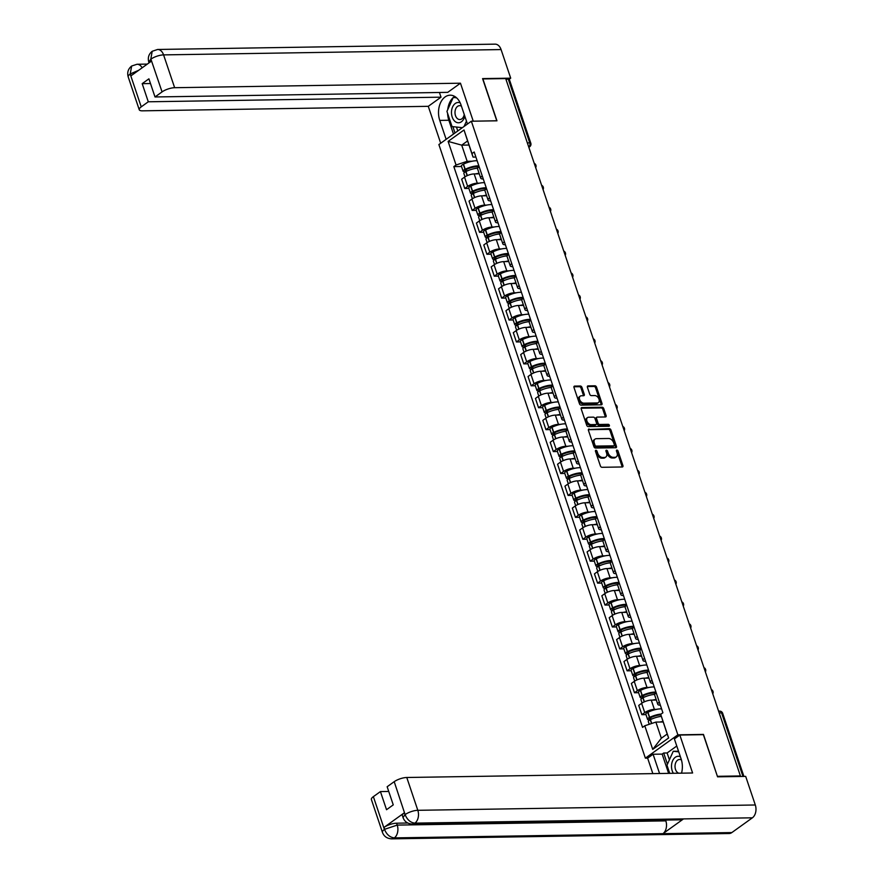 <?xml version="1.0" encoding="UTF-8"?>
<svg xmlns="http://www.w3.org/2000/svg" width="883" height="883" viewBox="0 0 883 883"><rect width="100%" height="100%" fill="white"/><g stroke="black" fill="none" stroke-linecap="round" stroke-linejoin="round"><path stroke-width="1.32" d="M595.926 450.297A1.071 0.717 54.3 0 0 595.462 451.268L600.396 465.926A1.534 1.015 54.3 0 0 601.985 467.295L622.261 466.975A1.534 1.015 54.3 0 0 622.923 465.573L617.99 450.915A1.071 0.717 54.3 0 0 616.422 450.937L617.051 452.836A4.901 3.267 54.3 0 1 616.312 456.875A4.901 3.267 54.3 0 1 614.932 457.306L613.244 457.339A4.901 3.267 54.3 0 1 608.155 452.979L607.515 451.081A1.071 0.717 54.3 0 0 605.937 451.103L606.577 453.001A4.901 3.267 54.3 0 1 605.826 457.041A4.901 3.267 54.3 0 1 604.458 457.471L602.769 457.504A4.901 3.267 54.3 0 1 597.67 453.145L597.04 451.246A1.071 0.717 54.3 0 0 595.926 450.297M581.941 387.383A1.534 1.015 54.3 0 0 580.352 386.014L574.656 386.103A1.534 1.015 54.3 0 0 573.994 387.505L579.48 403.785A1.534 1.015 54.3 0 0 581.069 405.142L601.345 404.822A1.534 1.015 54.3 0 0 602.007 403.432L596.533 387.151A1.534 1.015 54.3 0 0 594.943 385.783L588.067 385.893A1.534 1.015 54.3 0 0 587.405 387.295L589.756 394.26A1.534 1.015 54.3 0 0 591.345 395.617L594.756 395.562A4.095 2.726 54.3 0 1 598.674 398.421A4.095 2.726 54.3 0 1 598.387 402.582A4.095 2.726 54.3 0 1 597.239 402.946L583.884 403.156A4.095 2.726 54.3 0 1 579.965 400.308A4.095 2.726 54.3 0 1 580.252 396.136A4.095 2.726 54.3 0 1 581.4 395.772L583.619 395.739A1.534 1.015 54.3 0 0 584.292 394.348L581.941 387.383L580.992 388.056A1.534 1.015 54.3 0 0 579.403 386.699L573.917 386.787M717.415 776.411L703.464 734.424L677.868 734.833L471.356 121.214L496.963 120.816L482.869 78.929L505.705 78.576L740.407 775.947L739.656 776.488M717.559 776.312L740.407 775.947M589.104 429.006A1.534 1.015 54.3 0 0 588.442 430.407L593.917 446.688A1.534 1.015 54.3 0 0 595.506 448.045L615.793 447.725A1.534 1.015 54.3 0 0 616.455 446.334L610.97 430.054A1.534 1.015 54.3 0 0 609.38 428.685L588.409 429.513M586.698 425.231L581.213 408.95A1.534 1.015 54.3 0 1 581.875 407.56L602.162 407.24A1.534 1.015 54.3 0 1 603.751 408.597L606.102 415.562A1.534 1.015 54.3 0 1 605.44 416.964L597.206 417.096A1.534 1.015 54.3 0 0 596.544 418.487L598.1 423.112A1.534 1.015 54.3 0 0 599.689 424.469L608.255 424.337A1.071 0.717 54.3 0 1 608.906 426.268L588.288 426.599A1.534 1.015 54.3 0 1 586.698 425.231M647.703 758.122L645.385 758.155L438.884 144.547L471.356 121.214M505.937 79.238L508.321 79.194A3.124 0.982 -18.6 0 1 509.392 79.558L530.815 143.223A3.124 0.982 161.4 0 0 529.745 142.858L508.321 79.194M660.363 705.175L660.252 705.175A7.185 2.252 -18.6 0 1 657.802 704.336A7.185 2.252 -18.6 0 1 659.325 702.128L656.201 692.857A7.185 2.252 161.4 0 0 654.678 695.064L657.802 704.336M656.356 700.031L651.257 700.12A7.185 2.252 161.4 0 0 641.621 703.332L644.745 712.603A7.185 2.252 -18.6 0 1 654.38 709.391L656.499 709.358M644.745 712.603L641.853 714.678L645.981 714.612M641.621 703.332L638.729 705.407L641.853 714.678M652.979 683.243L652.868 683.254A7.185 2.252 -18.6 0 1 650.418 682.416A7.185 2.252 -18.6 0 1 651.952 680.208L648.828 670.925A7.185 2.252 161.4 0 0 647.294 673.133L650.418 682.416M638.597 692.691L634.48 692.758L637.36 690.683A7.185 2.252 -18.6 0 1 646.996 687.471L649.126 687.438M648.972 678.111L643.884 678.188A7.185 2.252 161.4 0 0 634.248 681.4L631.356 683.475L634.48 692.758M645.605 661.323L645.495 661.323A7.185 2.252 -18.6 0 1 643.045 660.484A7.185 2.252 -18.6 0 1 644.568 658.276L641.444 649.005A7.185 2.252 161.4 0 0 639.921 651.212L643.045 660.484M631.224 670.76L627.096 670.826L629.987 668.751A7.185 2.252 -18.6 0 1 639.623 665.539L641.742 665.506M641.599 656.19L636.5 656.268A7.185 2.252 161.4 0 0 626.864 659.48L623.972 661.555L627.096 670.826M638.221 639.402L638.111 639.402A7.185 2.252 -18.6 0 1 635.661 638.564A7.185 2.252 -18.6 0 1 637.195 636.356L634.071 627.085A7.185 2.252 161.4 0 0 632.537 629.292L635.661 638.564M623.84 648.839L619.723 648.906L622.603 646.831A7.185 2.252 -18.6 0 1 632.239 643.619L634.369 643.586M634.215 634.259L629.126 634.336A7.185 2.252 161.4 0 0 619.491 637.548L616.599 639.623L619.723 648.906M630.848 617.471L630.738 617.471A7.185 2.252 -18.6 0 1 628.288 616.643A7.185 2.252 -18.6 0 1 629.811 614.436L629.822 614.425M616.466 626.919L612.338 626.974L615.23 624.899A7.185 2.252 -18.6 0 1 624.866 621.687L626.985 621.654M629.811 614.436L626.687 605.153A7.185 2.252 161.4 0 0 625.164 607.361L628.288 616.643M626.842 612.338L621.742 612.416A7.185 2.252 161.4 0 0 612.107 615.628L609.215 617.703L612.338 626.974M623.464 595.55L623.354 595.55A7.185 2.252 -18.6 0 1 620.904 594.712A7.185 2.252 -18.6 0 1 622.438 592.504L619.314 583.233A7.185 2.252 161.4 0 0 617.78 585.44L620.904 594.712M609.082 604.987L604.965 605.054L607.846 602.979A7.185 2.252 -18.6 0 1 617.482 599.767L619.612 599.734M619.458 590.407L614.369 590.495A7.185 2.252 161.4 0 0 604.734 593.707L601.842 595.782L604.965 605.054M616.091 573.63L615.981 573.63A7.185 2.252 -18.6 0 1 613.53 572.791A7.185 2.252 -18.6 0 1 615.054 570.584L611.93 561.301A7.185 2.252 161.4 0 0 610.407 563.509L613.53 572.791M601.709 583.067L597.581 583.133L600.473 581.058A7.185 2.252 -18.6 0 1 610.109 577.846L612.228 577.813M612.085 568.486L606.985 568.564A7.185 2.252 161.4 0 0 597.35 571.776L594.458 573.851L597.581 583.133M608.707 551.698L608.597 551.698A7.185 2.252 -18.6 0 1 606.146 550.86A7.185 2.252 -18.6 0 1 607.681 548.652L604.557 539.381A7.185 2.252 161.4 0 0 603.023 541.588L606.146 550.86M594.325 561.135L590.208 561.202L593.089 559.127A7.185 2.252 -18.6 0 1 602.736 555.915L604.855 555.882M604.7 546.566L599.612 546.643A7.185 2.252 161.4 0 0 589.976 549.855L587.085 551.93L590.208 561.202M601.334 529.778L601.224 529.778A7.185 2.252 -18.6 0 1 598.773 528.939A7.185 2.252 -18.6 0 1 600.297 526.732L600.308 526.732M586.952 539.215L582.824 539.281L585.716 537.206A7.185 2.252 -18.6 0 1 595.352 533.994L597.471 533.961M600.297 526.732L597.173 517.46A7.185 2.252 161.4 0 0 595.65 519.668L598.773 528.939M597.327 524.634L592.228 524.723A7.185 2.252 161.4 0 0 582.592 527.935L579.701 529.999L582.824 539.281M593.95 507.846L593.84 507.857A7.185 2.252 -18.6 0 1 591.389 507.019A7.185 2.252 -18.6 0 1 592.923 504.811L589.8 495.529A7.185 2.252 161.4 0 0 588.266 497.736L591.389 507.019M579.568 517.295L575.451 517.35L578.332 515.286A7.185 2.252 -18.6 0 1 587.979 512.074L590.098 512.041M589.943 502.714L584.855 502.791A7.185 2.252 161.4 0 0 575.219 506.003L572.327 508.078L575.451 517.35M586.577 485.926L586.467 485.926A7.185 2.252 -18.6 0 1 584.016 485.087A7.185 2.252 -18.6 0 1 585.539 482.88L582.416 473.608A7.185 2.252 161.4 0 0 580.893 475.816L584.016 485.087M572.195 495.363L568.067 495.429L570.959 493.354A7.185 2.252 -18.6 0 1 580.595 490.142L582.714 490.109M582.57 480.782L577.471 480.871A7.185 2.252 161.4 0 0 567.835 484.083L564.943 486.158L568.067 495.429M579.193 464.005L579.082 464.005A7.185 2.252 -18.6 0 1 576.632 463.167A7.185 2.252 -18.6 0 1 578.166 460.959L578.166 460.948M564.811 473.443L560.694 473.509L563.575 471.434A7.185 2.252 -18.6 0 1 573.222 468.222L575.341 468.189M578.166 460.959L575.043 451.677A7.185 2.252 161.4 0 0 573.509 453.884L576.632 463.167M575.186 458.862L570.098 458.939A7.185 2.252 161.4 0 0 560.462 462.151L557.57 464.226L560.694 473.509M571.82 442.074L571.709 442.074A7.185 2.252 -18.6 0 1 569.259 441.235A7.185 2.252 -18.6 0 1 570.782 439.028L567.659 429.756A7.185 2.252 161.4 0 0 566.135 431.964L569.259 441.235M557.438 451.511L553.31 451.577L556.202 449.502A7.185 2.252 -18.6 0 1 565.837 446.29L567.957 446.257M567.813 436.942L562.714 437.019A7.185 2.252 161.4 0 0 553.078 440.231L550.197 442.306L553.31 451.577M564.436 420.153L564.325 420.153A7.185 2.252 -18.6 0 1 561.875 419.315A7.185 2.252 -18.6 0 1 563.409 417.107L560.286 407.836A7.185 2.252 161.4 0 0 558.762 410.043L561.875 419.315M550.065 429.591L545.937 429.657L548.829 427.582A7.185 2.252 -18.6 0 1 558.464 424.37L560.584 424.337M560.429 415.01L555.341 415.098A7.185 2.252 161.4 0 0 545.705 418.31L542.813 420.374L545.937 429.657M557.063 398.222L556.952 398.233A7.185 2.252 -18.6 0 1 554.502 397.394A7.185 2.252 -18.6 0 1 556.025 395.187L552.901 385.904A7.185 2.252 161.4 0 0 551.378 388.112L554.502 397.394M542.681 407.67L538.553 407.725L541.445 405.661A7.185 2.252 -18.6 0 1 551.08 402.449L553.199 402.416M553.056 393.09L547.957 393.167A7.185 2.252 161.4 0 0 538.321 396.379L535.44 398.454L538.553 407.725M549.679 376.301L549.568 376.301A7.185 2.252 -18.6 0 1 547.118 375.463A7.185 2.252 -18.6 0 1 548.652 373.255L545.528 363.984A7.185 2.252 161.4 0 0 544.005 366.191L547.118 375.463M535.308 385.739L531.18 385.805L534.072 383.73A7.185 2.252 -18.6 0 1 543.707 380.518L545.826 380.485M545.672 371.169L540.584 371.246A7.185 2.252 161.4 0 0 530.948 374.458L528.056 376.533L531.18 385.805M542.305 354.381L542.195 354.381A7.185 2.252 -18.6 0 1 539.745 353.542A7.185 2.252 -18.6 0 1 541.268 351.335L538.144 342.063A7.185 2.252 161.4 0 0 536.621 344.271L539.745 353.542M527.924 363.818L523.796 363.884L526.687 361.809A7.185 2.252 -18.6 0 1 536.323 358.597L538.442 358.564M538.299 349.238L533.2 349.315A7.185 2.252 161.4 0 0 523.564 352.527L520.683 354.602L523.796 363.884M534.921 332.45L534.811 332.45A7.185 2.252 -18.6 0 1 532.361 331.622A7.185 2.252 -18.6 0 1 533.895 329.414L530.771 320.132A7.185 2.252 161.4 0 0 529.248 322.339L532.361 331.622M520.551 341.887L516.423 341.953L519.314 339.878A7.185 2.252 -18.6 0 1 528.95 336.666L531.069 336.633M530.915 327.317L525.827 327.394A7.185 2.252 161.4 0 0 516.191 330.606L513.299 332.681L516.423 341.953M527.548 310.529L527.438 310.529A7.185 2.252 -18.6 0 1 524.988 309.69A7.185 2.252 -18.6 0 1 526.511 307.483L526.522 307.483M513.166 319.966L509.038 320.032L511.93 317.957A7.185 2.252 -18.6 0 1 521.566 314.745L523.685 314.712M523.398 298.2L523.387 298.211A7.185 2.252 161.4 0 0 521.864 300.419L524.988 309.69M523.542 305.386L518.442 305.474A7.185 2.252 161.4 0 0 508.807 308.686L505.926 310.761L509.038 320.032M520.164 288.598L520.054 288.609A7.185 2.252 -18.6 0 1 517.604 287.77A7.185 2.252 -18.6 0 1 519.138 285.562L516.014 276.28A7.185 2.252 161.4 0 0 514.491 278.487L517.604 287.77M505.793 298.046L501.665 298.112L504.557 296.037A7.185 2.252 -18.6 0 1 514.193 292.825L516.312 292.792M516.158 283.465L511.069 283.542A7.185 2.252 161.4 0 0 501.434 286.754L498.542 288.829L501.665 298.112M512.791 266.677L512.681 266.677A7.185 2.252 -18.6 0 1 510.231 265.838A7.185 2.252 -18.6 0 1 511.754 263.631L508.63 254.359A7.185 2.252 161.4 0 0 507.107 256.567L510.231 265.838M498.409 276.114L494.281 276.18L497.173 274.105A7.185 2.252 -18.6 0 1 506.809 270.893L508.928 270.86M508.785 261.545L503.685 261.622A7.185 2.252 161.4 0 0 494.05 264.834L491.169 266.909L494.281 276.18M505.407 244.757L505.297 244.757A7.185 2.252 -18.6 0 1 502.846 243.918A7.185 2.252 -18.6 0 1 504.381 241.71L501.257 232.439A7.185 2.252 161.4 0 0 499.734 234.646L502.846 243.918M491.036 254.194L486.908 254.26L489.8 252.185A7.185 2.252 -18.6 0 1 499.436 248.973L501.555 248.94M501.401 239.613L496.312 239.69A7.185 2.252 161.4 0 0 486.676 242.902L483.785 244.977L486.908 254.26M498.034 222.825L497.924 222.825A7.185 2.252 -18.6 0 1 495.473 221.997A7.185 2.252 -18.6 0 1 496.997 219.79L497.008 219.779M483.652 232.262L479.524 232.328L482.416 230.253A7.185 2.252 -18.6 0 1 492.052 227.041L494.171 227.008M496.997 219.79L493.873 210.507A7.185 2.252 161.4 0 0 492.35 212.715L495.473 221.997M494.027 217.693L488.928 217.77A7.185 2.252 161.4 0 0 479.292 220.982L476.412 223.057L479.524 232.328M490.65 200.905L490.551 200.905A7.185 2.252 -18.6 0 1 488.089 200.066A7.185 2.252 -18.6 0 1 489.624 197.858L486.5 188.587A7.185 2.252 161.4 0 0 484.977 190.794L488.089 200.066M476.279 210.342L472.151 210.408L475.043 208.333A7.185 2.252 -18.6 0 1 484.679 205.121L486.798 205.088M486.643 195.761L481.555 195.849A7.185 2.252 161.4 0 0 471.919 199.061L469.028 201.136L472.151 210.408M483.277 178.984L483.167 178.984A7.185 2.252 -18.6 0 1 480.716 178.145A7.185 2.252 -18.6 0 1 482.239 175.938L479.116 166.655A7.185 2.252 161.4 0 0 477.593 168.863L480.716 178.145M468.895 188.421L464.767 188.487L467.659 186.412A7.185 2.252 -18.6 0 1 477.295 183.2L479.414 183.167M479.27 173.841L474.171 173.918A7.185 2.252 161.4 0 0 464.535 177.13L461.654 179.205L464.767 188.487M663.133 721.974L655.881 722.084L661.323 738.243L667.195 734.027L660.683 714.358L662.912 712.758L474.193 151.997L471.964 153.587L473.034 157.097L467.593 140.938L461.721 145.154L467.162 161.313L472.041 161.236M660.683 714.358L668.63 737.967L652.725 749.391L644.778 725.782L655.881 722.084M467.162 161.313L456.058 165.011L453.84 166.611L642.559 727.382L644.778 725.782M456.058 165.011L448.111 141.401L464.016 129.978L471.964 153.587M677.868 734.833L645.385 758.155M468.972 145.044L461.721 145.154L448.111 141.401M475.893 157.053L473.034 157.097M461.522 166.49L453.84 166.611M668.63 737.967L667.195 734.027M652.725 749.391L661.323 738.243M467.593 140.938L464.016 129.978M595.418 451.092A1.071 0.717 54.3 0 1 596.091 451.93L596.731 453.829A4.901 3.267 54.3 0 0 601.82 458.178L602.769 457.504M605.826 457.041L604.888 457.725A4.901 3.267 54.3 0 1 603.508 458.156L601.82 458.178M616.312 456.875L615.363 457.56A4.901 3.267 54.3 0 1 613.983 457.99L612.294 458.012A4.901 3.267 54.3 0 1 607.206 453.663L606.566 451.765A1.071 0.717 54.3 0 0 605.893 450.937M622.062 466.975A1.534 1.015 54.3 0 0 621.985 466.257L617.051 451.599A1.071 0.717 54.3 0 0 616.367 450.772M615.583 447.725A1.534 1.015 54.3 0 0 615.506 447.008L610.021 430.727A1.534 1.015 54.3 0 0 608.431 429.37L588.365 429.69M594.987 445.142A1.071 0.717 54.3 0 0 596.091 446.092L613.895 445.816A1.071 0.717 54.3 0 0 614.358 444.833L613.685 442.836A4.901 3.267 54.3 0 0 608.597 438.476L596.433 438.674A4.901 3.267 54.3 0 0 595.054 439.105A4.901 3.267 54.3 0 0 594.314 443.145L594.987 445.142L594.038 445.827A1.071 0.717 54.3 0 0 595.153 446.776L596.091 446.092M613.442 446.147A1.071 0.717 54.3 0 1 612.957 446.5L595.153 446.776M595.054 439.105L594.104 439.778A4.901 3.267 54.3 0 0 593.365 443.818L594.314 443.145M594.038 445.827L593.365 443.818M581.135 408.233L601.213 407.913L602.162 407.24M605.23 416.964A1.534 1.015 54.3 0 0 605.153 416.246L602.802 409.282A1.534 1.015 54.3 0 0 601.213 407.913M596.268 417.769A1.534 1.015 54.3 0 0 595.606 419.171L597.151 423.796A1.534 1.015 54.3 0 0 598.751 425.153L607.305 425.021L608.255 424.337M608.486 426.279A1.071 0.717 54.3 0 0 607.305 425.021M588.674 417.229A4.095 2.726 54.3 0 0 587.526 417.593A4.095 2.726 54.3 0 0 587.239 421.754A4.095 2.726 54.3 0 0 591.157 424.613L595.859 424.535A1.534 1.015 54.3 0 0 596.522 423.134L594.965 418.52A1.534 1.015 54.3 0 0 593.376 417.151L588.674 417.229M587.526 417.593L586.577 418.266A4.095 2.726 54.3 0 0 586.29 422.438A4.095 2.726 54.3 0 0 590.208 425.286L591.157 424.613M595.606 424.712A1.534 1.015 54.3 0 1 594.91 425.22L590.208 425.286M583.42 395.75A1.534 1.015 54.3 0 0 583.343 395.021L580.992 388.056M580.252 396.136L579.303 396.82A4.095 2.726 54.3 0 0 579.016 400.981A4.095 2.726 54.3 0 0 582.935 403.84L583.884 403.156M598.387 402.582L597.438 403.266A4.095 2.726 54.3 0 1 596.29 403.63L582.935 403.84M601.146 404.822A1.534 1.015 54.3 0 0 601.069 404.105L595.584 387.825A1.534 1.015 54.3 0 0 593.994 386.467L587.327 386.566M652.118 718.883L650.142 718.905A1.909 0.596 -18.6 0 1 649.491 718.685A1.909 0.596 -18.6 0 1 650.418 717.791L650.605 717.702A9.834 3.079 -18.6 0 1 660.848 714.888M661.61 708.883A11.865 3.72 161.4 0 0 660.627 708.861A11.865 3.72 161.4 0 0 647.945 712.272L647.758 712.36A3.94 1.236 161.4 0 0 645.837 714.204L647.57 719.336A3.94 1.236 161.4 0 0 648.917 719.8L650.175 719.777M661.102 714.06A11.865 3.72 161.4 0 0 649.667 717.393L649.48 717.493A3.94 1.236 161.4 0 0 647.57 719.336M649.237 724.303L648.321 721.588A3.94 1.236 -18.6 0 1 650.241 719.744L650.429 719.645A11.865 3.72 -18.6 0 1 661.301 716.367M662.978 721.499A11.865 3.72 161.4 0 0 659.998 722.018M681.544 773.166A17.561 11.909 -90.9 0 0 681.113 758.905L674.391 738.95L679.833 735.042L692.603 772.989L406.776 777.493L417.814 810.307L755.307 804.987L745.682 776.389L717.559 776.83L703.365 734.667L679.833 735.042M659.568 773.508L653.089 754.248L647.636 758.166L652.846 773.618M676.775 746.025L667.118 752.967L663.674 753.022L662.151 754.115L653.089 754.248M373.377 796.643L384.414 829.457A9.371 2.936 -18.6 0 0 382.427 832.338L371.379 799.523A9.371 2.936 -18.6 0 1 373.377 796.643L380.43 791.576L388.73 791.444M755.307 804.987A9.603 6.512 89.1 0 1 752.393 817.813L683.519 818.905A9.603 6.512 89.1 0 1 680.804 819.821L412.195 824.06A9.603 6.512 89.1 0 0 414.9 823.133C410.584 822.691 407.339 819.91 405.176 814.81L394.204 781.676A9.371 2.936 -18.6 0 1 406.776 777.493M665.572 820.064L665.837 820.87A9.603 6.512 89.1 0 1 662.967 833.662L731.841 832.57L752.393 817.813M731.841 832.57A9.603 6.512 89.1 0 1 729.082 833.53L391.599 838.85A9.603 6.512 89.1 0 0 394.359 837.89C390.021 837.437 386.765 834.678 384.591 829.612M404.37 812.768L405.01 814.667L403.023 817.548L402.383 815.649A9.371 2.936 -18.6 0 1 404.37 812.768L384.017 827.393A9.371 2.936 -18.6 0 1 396.588 823.199L397.218 825.097A9.603 6.512 89.1 0 1 394.359 837.89L662.967 833.662L683.519 818.905L414.9 823.133A9.603 6.512 89.1 0 0 417.814 810.307A9.371 2.936 161.4 0 0 405.253 814.501M380.43 791.576L386.533 809.711L393.255 804.877L387.151 786.742L394.204 781.676M396.588 823.199L407.736 823.022M668.63 773.365L662.151 754.115M663.674 753.022L667.427 764.192M667.118 752.967L669.413 759.799M665.837 820.87L397.218 825.097L384.657 829.292L384.017 827.393M467.449 124.028L461.081 105.099A17.561 11.909 -90.9 0 0 450.142 95.187A17.561 11.909 -90.9 0 0 439.767 120.397L446.147 139.326M152.196 51.28L150.783 59.249L148.797 62.13C147.604 57.704 148.741 54.095 152.196 51.28L157.616 49.47L495.109 44.15A9.603 6.512 89.1 0 1 501.08 49.569L510.705 78.168L482.582 78.609L496.776 120.772L473.178 121.192M473.233 121.148L460.462 83.201L447.736 92.351L155.011 96.964L162.064 91.898L150.85 58.951M439.425 92.483L441.003 97.174L428.277 106.324L142.439 110.828A9.371 2.936 161.4 0 1 139.238 109.735A9.371 2.936 161.4 0 1 141.236 106.854L148.289 101.788L441.003 97.174M440.694 143.245L428.277 106.324M460.462 83.201L174.635 87.704A9.371 2.936 161.4 0 0 162.064 91.898M510.705 78.168L509.116 79.315M155.011 96.964L148.907 78.83L142.185 83.653L148.289 101.788M138.653 70.309L130.43 73.863L131.059 75.761L151.423 61.148L150.783 59.249M142.185 83.653L150.485 83.532M454.701 96.435A17.561 11.909 -90.9 0 0 453.343 97.45M453.167 97.616A17.561 11.909 -90.9 0 0 447.736 109.635M447.604 113.377A17.561 11.909 -90.9 0 0 448.84 120.254L439.767 120.397M453.487 134.061L448.84 120.254M452.88 126.666L454.999 132.969M455.705 97.108L453.994 97.439M456.467 127.053L457.791 130.971M142.163 67.792A9.603 6.512 89.1 0 0 137.02 64.26L131.677 66.015L130.187 74.04L141.236 106.854M680.385 756.764A10.154 6.876 -90.9 0 0 675.296 757.294A10.154 6.876 -90.9 0 0 673.365 773.287M681.433 759.965A6.954 4.713 -90.9 0 0 679.623 759.468A6.954 4.713 -90.9 0 0 677.625 760.164A6.954 4.713 -90.9 0 0 675.065 767.239A6.954 4.713 -90.9 0 0 678.795 773.21M669.711 773.353L666.974 765.208L673.265 751.256L678.53 751.256M673.265 751.256L678.729 751.852M680.881 773.177A6.954 4.713 -90.9 0 0 681.632 772.802M460.186 102.881A10.154 6.876 -90.9 0 0 455.275 103.488A10.154 6.876 -90.9 0 0 452.195 117.042A10.154 6.876 -90.9 0 0 461.423 121.766A10.154 6.876 -90.9 0 0 464.811 116.203M461.445 106.181A6.954 4.713 -90.9 0 0 459.59 105.662A6.954 4.713 -90.9 0 0 457.604 106.346A6.954 4.713 -90.9 0 0 455.131 114.194A6.954 4.713 -90.9 0 0 459.811 119.547A6.954 4.713 -90.9 0 0 461.809 118.863A6.954 4.713 -90.9 0 0 464.248 114.525M462.361 127.682L452.041 126.567L446.941 111.401L453.244 97.45L456.555 97.814M456.092 97.406L453.244 97.45M466.467 121.126L464.05 126.468M644.733 696.952L642.769 696.985A1.909 0.596 -18.6 0 1 642.118 696.764A1.909 0.596 -18.6 0 1 643.045 695.87L643.232 695.771A9.834 3.079 -18.6 0 1 653.74 692.956A9.834 3.079 -18.6 0 1 655.804 693.155M654.226 686.963A11.865 3.72 161.4 0 0 653.243 686.941A11.865 3.72 161.4 0 0 640.561 690.34L640.385 690.44A3.94 1.236 161.4 0 0 638.464 692.283L640.186 697.404A3.94 1.236 161.4 0 0 641.533 697.868L642.791 697.846M655.959 692.095A11.865 3.72 161.4 0 0 654.976 692.073A11.865 3.72 161.4 0 0 642.294 695.473L642.107 695.561A3.94 1.236 161.4 0 0 640.186 697.404M642.073 703.023L640.948 699.656A3.94 1.236 -18.6 0 1 642.857 697.813L643.045 697.725A11.865 3.72 -18.6 0 1 654.756 694.358M656.179 699.513A11.865 3.72 161.4 0 0 652.625 700.098M637.36 675.031L635.385 675.065A1.909 0.596 -18.6 0 1 634.734 674.833A1.909 0.596 -18.6 0 1 635.661 673.939L635.848 673.85A9.834 3.079 -18.6 0 1 646.367 671.025A9.834 3.079 -18.6 0 1 648.42 671.235M646.853 665.031A11.865 3.72 161.4 0 0 645.87 665.02A11.865 3.72 161.4 0 0 633.188 668.42L633.001 668.508A3.94 1.236 161.4 0 0 631.091 670.352L632.813 675.484A3.94 1.236 161.4 0 0 634.16 675.948L635.418 675.925M648.575 670.164A11.865 3.72 161.4 0 0 647.592 670.142A11.865 3.72 161.4 0 0 634.91 673.552L634.722 673.641A3.94 1.236 161.4 0 0 632.813 675.484M634.7 681.091L633.564 677.736A3.94 1.236 -18.6 0 1 635.484 675.892L635.672 675.793A11.865 3.72 -18.6 0 1 647.371 672.438M648.795 677.592A11.865 3.72 161.4 0 0 645.241 678.166M629.976 653.1L628.012 653.133A1.909 0.596 -18.6 0 1 627.36 652.912A1.909 0.596 -18.6 0 1 628.288 652.018L628.475 651.93A9.834 3.079 -18.6 0 1 638.983 649.104A9.834 3.079 -18.6 0 1 641.047 649.314M639.469 643.111A11.865 3.72 161.4 0 0 638.486 643.089A11.865 3.72 161.4 0 0 625.804 646.499L625.628 646.588A3.94 1.236 161.4 0 0 623.707 648.431L625.429 653.563A3.94 1.236 161.4 0 0 626.775 654.016L628.034 654.005M641.201 648.243A11.865 3.72 161.4 0 0 640.219 648.221A11.865 3.72 161.4 0 0 627.537 651.621L627.349 651.72A3.94 1.236 161.4 0 0 625.429 653.563M627.316 659.171L626.19 655.804A3.94 1.236 -18.6 0 1 628.111 653.961L628.288 653.873A11.865 3.72 -18.6 0 1 639.998 650.517M641.422 655.672A11.865 3.72 161.4 0 0 637.868 656.246M622.603 631.179L620.628 631.213A1.909 0.596 -18.6 0 1 619.976 630.992A1.909 0.596 -18.6 0 1 620.904 630.098L621.091 629.998A9.834 3.079 -18.6 0 1 631.61 627.184A9.834 3.079 -18.6 0 1 633.663 627.383M632.096 621.19A11.865 3.72 161.4 0 0 631.113 621.168A11.865 3.72 161.4 0 0 618.431 624.568L618.243 624.656A3.94 1.236 161.4 0 0 616.334 626.511L618.056 631.632A3.94 1.236 161.4 0 0 619.402 632.096L620.661 632.073M633.817 626.312A11.865 3.72 161.4 0 0 632.835 626.301A11.865 3.72 161.4 0 0 620.153 629.7L619.965 629.789A3.94 1.236 161.4 0 0 618.056 631.632M619.943 637.239L618.806 633.884A3.94 1.236 -18.6 0 1 620.727 632.04L620.915 631.952A11.865 3.72 -18.6 0 1 632.614 628.586M634.038 633.74A11.865 3.72 161.4 0 0 630.484 634.325M615.219 609.259L613.255 609.281A1.909 0.596 -18.6 0 1 612.603 609.06A1.909 0.596 -18.6 0 1 613.53 608.166L613.718 608.078A9.834 3.079 -18.6 0 1 624.226 605.252A9.834 3.079 -18.6 0 1 626.29 605.462M624.711 599.259A11.865 3.72 161.4 0 0 623.729 599.237A11.865 3.72 161.4 0 0 611.047 602.648L610.87 602.736A3.94 1.236 161.4 0 0 608.95 604.579L610.672 609.712A3.94 1.236 161.4 0 0 612.018 610.175L613.277 610.153M626.444 604.391A11.865 3.72 161.4 0 0 625.462 604.369A11.865 3.72 161.4 0 0 612.78 607.78L612.592 607.868A3.94 1.236 161.4 0 0 610.672 609.712M612.559 615.319L611.433 611.963A3.94 1.236 -18.6 0 1 613.354 610.12L613.53 610.021A11.865 3.72 -18.6 0 1 625.241 606.665M626.665 611.82A11.865 3.72 161.4 0 0 623.111 612.394M607.846 587.327L605.87 587.361A1.909 0.596 -18.6 0 1 605.219 587.14A1.909 0.596 -18.6 0 1 606.146 586.246L606.334 586.146A9.834 3.079 -18.6 0 1 616.853 583.332A9.834 3.079 -18.6 0 1 618.917 583.531M617.338 577.339A11.865 3.72 161.4 0 0 616.356 577.316A11.865 3.72 161.4 0 0 603.674 580.716L603.486 580.815A3.94 1.236 161.4 0 0 601.577 582.659L603.299 587.791A3.94 1.236 161.4 0 0 604.645 588.244L605.904 588.221M619.06 582.471A11.865 3.72 161.4 0 0 618.078 582.449A11.865 3.72 161.4 0 0 605.396 585.848L605.208 585.937A3.94 1.236 161.4 0 0 603.299 587.791M605.186 593.398L604.06 590.032A3.94 1.236 -18.6 0 1 605.97 588.188L606.157 588.1A11.865 3.72 -18.6 0 1 617.857 584.745M619.281 589.899A11.865 3.72 161.4 0 0 615.727 590.473M600.462 565.407L598.497 565.44A1.909 0.596 -18.6 0 1 597.846 565.208A1.909 0.596 -18.6 0 1 598.773 564.314L598.961 564.226A9.834 3.079 -18.6 0 1 609.469 561.4A9.834 3.079 -18.6 0 1 611.533 561.61M609.954 555.407A11.865 3.72 161.4 0 0 608.972 555.396A11.865 3.72 161.4 0 0 596.29 558.796L596.113 558.884A3.94 1.236 161.4 0 0 594.193 560.727L595.915 565.86A3.94 1.236 161.4 0 0 597.261 566.323L598.519 566.301M611.687 560.539A11.865 3.72 161.4 0 0 610.705 560.517A11.865 3.72 161.4 0 0 598.023 563.928L597.835 564.016A3.94 1.236 161.4 0 0 595.915 565.86M597.802 571.467L596.676 568.111A3.94 1.236 -18.6 0 1 598.597 566.268L598.773 566.169A11.865 3.72 -18.6 0 1 610.484 562.813M611.908 567.968A11.865 3.72 161.4 0 0 608.354 568.542M593.089 543.475L591.113 543.509A1.909 0.596 -18.6 0 1 590.462 543.288A1.909 0.596 -18.6 0 1 591.389 542.394L591.577 542.305A9.834 3.079 -18.6 0 1 602.096 539.48A9.834 3.079 -18.6 0 1 604.16 539.69M602.581 533.487A11.865 3.72 161.4 0 0 601.599 533.464A11.865 3.72 161.4 0 0 588.917 536.875L588.729 536.963A3.94 1.236 161.4 0 0 586.82 538.807L588.542 543.939A3.94 1.236 161.4 0 0 589.888 544.392L591.146 544.381M604.303 538.619A11.865 3.72 161.4 0 0 603.321 538.597A11.865 3.72 161.4 0 0 590.639 541.996L590.451 542.096A3.94 1.236 161.4 0 0 588.542 543.939M590.429 549.546L589.303 546.18A3.94 1.236 -18.6 0 1 591.213 544.336L591.4 544.248A11.865 3.72 -18.6 0 1 603.1 540.893M604.524 546.047A11.865 3.72 161.4 0 0 600.97 546.621M585.705 521.555L583.74 521.588A1.909 0.596 -18.6 0 1 583.089 521.367A1.909 0.596 -18.6 0 1 584.016 520.473L584.204 520.374A9.834 3.079 -18.6 0 1 594.712 517.559A9.834 3.079 -18.6 0 1 596.776 517.758M595.197 511.566A11.865 3.72 161.4 0 0 594.215 511.544A11.865 3.72 161.4 0 0 581.533 514.944L581.356 515.043A3.94 1.236 161.4 0 0 579.436 516.886L581.157 522.008A3.94 1.236 161.4 0 0 582.504 522.471L583.762 522.449M596.93 516.687A11.865 3.72 161.4 0 0 595.948 516.676A11.865 3.72 161.4 0 0 583.266 520.076L583.078 520.164A3.94 1.236 161.4 0 0 581.157 522.008M583.045 527.615L581.919 524.259A3.94 1.236 -18.6 0 1 583.84 522.416L584.016 522.328A11.865 3.72 -18.6 0 1 595.727 518.961M597.151 524.116A11.865 3.72 161.4 0 0 593.597 524.701M578.332 499.635L576.356 499.668A1.909 0.596 -18.6 0 1 575.705 499.436A1.909 0.596 -18.6 0 1 576.632 498.542L576.82 498.454A9.834 3.079 -18.6 0 1 587.338 495.628A9.834 3.079 -18.6 0 1 589.403 495.838M587.824 489.635A11.865 3.72 161.4 0 0 586.842 489.612A11.865 3.72 161.4 0 0 574.16 493.023L573.972 493.111A3.94 1.236 161.4 0 0 572.063 494.955L573.784 500.087A3.94 1.236 161.4 0 0 575.131 500.551L576.389 500.529M589.546 494.767A11.865 3.72 161.4 0 0 588.564 494.745A11.865 3.72 161.4 0 0 575.882 498.155L575.694 498.244A3.94 1.236 161.4 0 0 573.784 500.087M575.672 505.694L574.546 502.339A3.94 1.236 -18.6 0 1 576.456 500.495L576.643 500.396A11.865 3.72 -18.6 0 1 588.343 497.041M589.767 502.195A11.865 3.72 161.4 0 0 586.213 502.769M570.948 477.703L568.983 477.736A1.909 0.596 -18.6 0 1 568.332 477.515A1.909 0.596 -18.6 0 1 569.259 476.621L569.447 476.533A9.834 3.079 -18.6 0 1 579.954 473.707A9.834 3.079 -18.6 0 1 582.018 473.917M580.44 467.714A11.865 3.72 161.4 0 0 579.458 467.692A11.865 3.72 161.4 0 0 566.787 471.092L566.599 471.191A3.94 1.236 161.4 0 0 564.678 473.034L566.4 478.167A3.94 1.236 161.4 0 0 567.747 478.619L569.005 478.597M582.173 472.846A11.865 3.72 161.4 0 0 581.191 472.824A11.865 3.72 161.4 0 0 568.509 476.224L568.321 476.323A3.94 1.236 161.4 0 0 566.4 478.167M568.288 483.774L567.162 480.407A3.94 1.236 -18.6 0 1 569.082 478.564L569.259 478.476A11.865 3.72 -18.6 0 1 580.97 475.12M582.394 480.275A11.865 3.72 161.4 0 0 578.84 480.849M563.575 455.783L561.599 455.816A1.909 0.596 -18.6 0 1 560.948 455.595A1.909 0.596 -18.6 0 1 561.875 454.69L562.063 454.602A9.834 3.079 -18.6 0 1 572.581 451.787A9.834 3.079 -18.6 0 1 574.645 451.986M573.067 445.783A11.865 3.72 161.4 0 0 572.085 445.772A11.865 3.72 161.4 0 0 559.403 449.171L559.215 449.259A3.94 1.236 161.4 0 0 557.305 451.103L559.027 456.235A3.94 1.236 161.4 0 0 560.374 456.699L561.632 456.677M574.789 450.915A11.865 3.72 161.4 0 0 573.807 450.893A11.865 3.72 161.4 0 0 561.124 454.304L560.937 454.392A3.94 1.236 161.4 0 0 559.027 456.235M560.915 461.842L559.789 458.487A3.94 1.236 -18.6 0 1 561.698 456.643L561.886 456.555A11.865 3.72 -18.6 0 1 573.586 453.189M575.01 458.343A11.865 3.72 161.4 0 0 571.456 458.917M556.191 433.862L554.226 433.884A1.909 0.596 -18.6 0 1 553.575 433.663A1.909 0.596 -18.6 0 1 554.502 432.769L554.69 432.681A9.834 3.079 -18.6 0 1 565.197 429.855A9.834 3.079 -18.6 0 1 567.261 430.065M565.683 423.862A11.865 3.72 161.4 0 0 564.701 423.84A11.865 3.72 161.4 0 0 552.03 427.251L551.842 427.339A3.94 1.236 161.4 0 0 549.921 429.182L551.643 434.315A3.94 1.236 161.4 0 0 552.99 434.767L554.248 434.756M567.416 428.995A11.865 3.72 161.4 0 0 566.433 428.972A11.865 3.72 161.4 0 0 553.751 432.372L553.564 432.471A3.94 1.236 161.4 0 0 551.643 434.315M553.531 439.922L552.405 436.566A3.94 1.236 -18.6 0 1 554.325 434.712L554.502 434.624A11.865 3.72 -18.6 0 1 566.213 431.268M567.637 436.423A11.865 3.72 161.4 0 0 564.082 436.997M548.818 411.931L546.842 411.964A1.909 0.596 -18.6 0 1 546.191 411.743A1.909 0.596 -18.6 0 1 547.118 410.849L547.305 410.75A9.834 3.079 -18.6 0 1 557.824 407.935A9.834 3.079 -18.6 0 1 559.888 408.134M558.31 401.942A11.865 3.72 161.4 0 0 557.328 401.92A11.865 3.72 161.4 0 0 544.645 405.319L544.458 405.418A3.94 1.236 161.4 0 0 542.548 407.262L544.27 412.383A3.94 1.236 161.4 0 0 545.617 412.847L546.875 412.825M560.032 407.063A11.865 3.72 161.4 0 0 559.049 407.052A11.865 3.72 161.4 0 0 546.367 410.452L546.191 410.54A3.94 1.236 161.4 0 0 544.27 412.383M546.158 418.001L545.032 414.635A3.94 1.236 -18.6 0 1 546.941 412.791L547.129 412.703A11.865 3.72 -18.6 0 1 558.829 409.337M560.252 414.491A11.865 3.72 161.4 0 0 556.698 415.076M541.434 390.01L539.469 390.043A1.909 0.596 -18.6 0 1 538.818 389.811A1.909 0.596 -18.6 0 1 539.745 388.917L539.932 388.829A9.834 3.079 -18.6 0 1 550.44 386.003A9.834 3.079 -18.6 0 1 552.504 386.213M550.926 380.01A11.865 3.72 161.4 0 0 549.943 379.988A11.865 3.72 161.4 0 0 537.272 383.399L537.085 383.487A3.94 1.236 161.4 0 0 535.164 385.33L536.886 390.463A3.94 1.236 161.4 0 0 538.233 390.926L539.491 390.904M552.659 385.143A11.865 3.72 161.4 0 0 551.676 385.12A11.865 3.72 161.4 0 0 538.994 388.531L538.807 388.619A3.94 1.236 161.4 0 0 536.886 390.463M538.773 396.07L537.648 392.714A3.94 1.236 -18.6 0 1 539.568 390.871L539.756 390.772A11.865 3.72 -18.6 0 1 551.456 387.416M552.879 392.571A11.865 3.72 161.4 0 0 549.325 393.145M534.06 368.079L532.085 368.112A1.909 0.596 -18.6 0 1 531.434 367.891A1.909 0.596 -18.6 0 1 532.361 366.997L532.548 366.909A9.834 3.079 -18.6 0 1 543.067 364.083A9.834 3.079 -18.6 0 1 545.131 364.293M543.553 358.09A11.865 3.72 161.4 0 0 542.57 358.068A11.865 3.72 161.4 0 0 529.888 361.467L529.701 361.566A3.94 1.236 161.4 0 0 527.791 363.41L529.513 368.542A3.94 1.236 161.4 0 0 530.86 368.995L532.118 368.973M545.275 363.222A11.865 3.72 161.4 0 0 544.292 363.2A11.865 3.72 161.4 0 0 531.61 366.6L531.434 366.699A3.94 1.236 161.4 0 0 529.513 368.542M531.4 374.149L530.275 370.783A3.94 1.236 -18.6 0 1 532.184 368.939L532.372 368.851A11.865 3.72 -18.6 0 1 544.071 365.496M545.495 370.65A11.865 3.72 161.4 0 0 541.941 371.224M526.676 346.158L524.712 346.191A1.909 0.596 -18.6 0 1 524.061 345.97A1.909 0.596 -18.6 0 1 524.988 345.076L525.175 344.977A9.834 3.079 -18.6 0 1 535.683 342.163A9.834 3.079 -18.6 0 1 537.747 342.361M536.169 336.169A11.865 3.72 161.4 0 0 535.186 336.147A11.865 3.72 161.4 0 0 522.515 339.547L522.328 339.635A3.94 1.236 161.4 0 0 520.407 341.478L522.14 346.611A3.94 1.236 161.4 0 0 523.476 347.074L524.734 347.052M537.902 341.291A11.865 3.72 161.4 0 0 536.919 341.268A11.865 3.72 161.4 0 0 524.237 344.679L524.049 344.767A3.94 1.236 161.4 0 0 522.14 346.611M524.027 352.218L522.891 348.862A3.94 1.236 -18.6 0 1 524.811 347.019L524.999 346.931A11.865 3.72 -18.6 0 1 536.698 343.564M538.122 348.719A11.865 3.72 161.4 0 0 534.568 349.293M519.303 324.238L517.328 324.26A1.909 0.596 -18.6 0 1 516.676 324.039A1.909 0.596 -18.6 0 1 517.604 323.145L517.791 323.057A9.834 3.079 -18.6 0 1 528.31 320.231A9.834 3.079 -18.6 0 1 530.374 320.441M528.796 314.238A11.865 3.72 161.4 0 0 527.813 314.216A11.865 3.72 161.4 0 0 515.131 317.626L514.944 317.714A3.94 1.236 161.4 0 0 513.034 319.558L514.756 324.69A3.94 1.236 161.4 0 0 516.102 325.143L517.361 325.132M530.517 319.37A11.865 3.72 161.4 0 0 529.535 319.348A11.865 3.72 161.4 0 0 516.853 322.748L516.676 322.847A3.94 1.236 161.4 0 0 514.756 324.69M516.643 330.297L515.517 326.942A3.94 1.236 -18.6 0 1 517.427 325.099L517.615 324.999A11.865 3.72 -18.6 0 1 529.314 321.644M530.738 326.798A11.865 3.72 161.4 0 0 527.184 327.372M511.919 302.306L509.955 302.339A1.909 0.596 -18.6 0 1 509.303 302.118A1.909 0.596 -18.6 0 1 510.231 301.224L510.418 301.125A9.834 3.079 -18.6 0 1 520.926 298.311A9.834 3.079 -18.6 0 1 522.99 298.509M521.411 292.317A11.865 3.72 161.4 0 0 520.429 292.295A11.865 3.72 161.4 0 0 507.758 295.695L507.57 295.794A3.94 1.236 161.4 0 0 505.65 297.637L507.383 302.759A3.94 1.236 161.4 0 0 508.718 303.222L509.977 303.2M523.144 297.45A11.865 3.72 161.4 0 0 522.162 297.428A11.865 3.72 161.4 0 0 509.48 300.827L509.292 300.915A3.94 1.236 161.4 0 0 507.383 302.759M509.27 308.377L508.133 305.01A3.94 1.236 -18.6 0 1 510.054 303.167L510.242 303.079A11.865 3.72 -18.6 0 1 521.941 299.712M523.365 304.867A11.865 3.72 161.4 0 0 519.811 305.452M504.546 280.386L502.57 280.419A1.909 0.596 -18.6 0 1 501.919 280.187A1.909 0.596 -18.6 0 1 502.857 279.293L503.034 279.205A9.834 3.079 -18.6 0 1 513.553 276.379A9.834 3.079 -18.6 0 1 515.617 276.589M514.038 270.386A11.865 3.72 161.4 0 0 513.056 270.375A11.865 3.72 161.4 0 0 500.374 273.774L500.186 273.862A3.94 1.236 161.4 0 0 498.277 275.706L499.999 280.838A3.94 1.236 161.4 0 0 501.345 281.302L502.604 281.28M515.76 275.518A11.865 3.72 161.4 0 0 514.778 275.496A11.865 3.72 161.4 0 0 502.096 278.907L501.919 278.995A3.94 1.236 161.4 0 0 499.999 280.838M501.886 286.445L500.76 283.09A3.94 1.236 -18.6 0 1 502.67 281.247L502.857 281.147A11.865 3.72 -18.6 0 1 514.557 277.792M515.981 282.946A11.865 3.72 161.4 0 0 512.427 283.52M497.162 258.454L495.197 258.487A1.909 0.596 -18.6 0 1 494.546 258.266A1.909 0.596 -18.6 0 1 495.473 257.372L495.661 257.284A9.834 3.079 -18.6 0 1 506.169 254.459A9.834 3.079 -18.6 0 1 508.233 254.668M506.654 248.465A11.865 3.72 161.4 0 0 505.672 248.443A11.865 3.72 161.4 0 0 493.001 251.854L492.813 251.942A3.94 1.236 161.4 0 0 490.893 253.785L492.626 258.918A3.94 1.236 161.4 0 0 493.961 259.37L495.22 259.359M508.387 253.598A11.865 3.72 161.4 0 0 507.405 253.576A11.865 3.72 161.4 0 0 494.723 256.975L494.535 257.074A3.94 1.236 161.4 0 0 492.626 258.918M494.513 264.525L493.376 261.158A3.94 1.236 -18.6 0 1 495.297 259.315L495.484 259.227A11.865 3.72 -18.6 0 1 507.184 255.871M508.608 261.026A11.865 3.72 161.4 0 0 505.054 261.6M489.789 236.534L487.813 236.567A1.909 0.596 -18.6 0 1 487.162 236.346A1.909 0.596 -18.6 0 1 488.1 235.452L488.277 235.353A9.834 3.079 -18.6 0 1 498.796 232.538A9.834 3.079 -18.6 0 1 500.86 232.737M499.281 226.545A11.865 3.72 161.4 0 0 498.299 226.523A11.865 3.72 161.4 0 0 485.617 229.922L485.429 230.01A3.94 1.236 161.4 0 0 483.52 231.865L485.242 236.986A3.94 1.236 161.4 0 0 486.588 237.45L487.846 237.428M501.003 231.666A11.865 3.72 161.4 0 0 500.021 231.655A11.865 3.72 161.4 0 0 487.339 235.055L487.162 235.143A3.94 1.236 161.4 0 0 485.242 236.986M487.129 242.593L486.003 239.238A3.94 1.236 -18.6 0 1 487.913 237.395L488.1 237.306A11.865 3.72 -18.6 0 1 499.8 233.94M501.224 239.094A11.865 3.72 161.4 0 0 497.67 239.679M482.405 214.613L480.44 214.635A1.909 0.596 -18.6 0 1 479.789 214.414A1.909 0.596 -18.6 0 1 480.716 213.52L480.904 213.432A9.834 3.079 -18.6 0 1 491.412 210.607A9.834 3.079 -18.6 0 1 493.476 210.816M491.897 204.613A11.865 3.72 161.4 0 0 490.915 204.591A11.865 3.72 161.4 0 0 478.244 208.002L478.056 208.09A3.94 1.236 161.4 0 0 476.136 209.933L477.869 215.066A3.94 1.236 161.4 0 0 479.204 215.529L480.462 215.507M493.63 209.746A11.865 3.72 161.4 0 0 492.648 209.724A11.865 3.72 161.4 0 0 479.966 213.134L479.778 213.222A3.94 1.236 161.4 0 0 477.869 215.066M479.756 220.673L478.619 217.317A3.94 1.236 -18.6 0 1 480.54 215.474L480.727 215.375A11.865 3.72 -18.6 0 1 492.427 212.019M493.851 217.174A11.865 3.72 161.4 0 0 490.297 217.748M475.032 192.682L473.056 192.715A1.909 0.596 -18.6 0 1 472.405 192.494A1.909 0.596 -18.6 0 1 473.343 191.6L473.52 191.501A9.834 3.079 -18.6 0 1 484.039 188.686A9.834 3.079 -18.6 0 1 486.103 188.885M484.524 182.693A11.865 3.72 161.4 0 0 483.542 182.671A11.865 3.72 161.4 0 0 470.86 186.07L470.672 186.17A3.94 1.236 161.4 0 0 468.763 188.013L470.484 193.145A3.94 1.236 161.4 0 0 471.831 193.598L473.089 193.576M486.246 187.825A11.865 3.72 161.4 0 0 485.264 187.803A11.865 3.72 161.4 0 0 472.582 191.203L472.405 191.291A3.94 1.236 161.4 0 0 470.484 193.145M472.372 198.752L471.246 195.386A3.94 1.236 -18.6 0 1 473.156 193.543L473.343 193.454A11.865 3.72 -18.6 0 1 485.043 190.099M486.467 195.242A11.865 3.72 161.4 0 0 482.913 195.827M467.648 170.761L465.683 170.794A1.909 0.596 -18.6 0 1 465.032 170.562A1.909 0.596 -18.6 0 1 465.959 169.668L466.147 169.58A9.834 3.079 -18.6 0 1 476.654 166.755A9.834 3.079 -18.6 0 1 478.718 166.964M477.151 160.761A11.865 3.72 161.4 0 0 476.158 160.75A11.865 3.72 161.4 0 0 463.487 164.15L463.299 164.238A3.94 1.236 161.4 0 0 461.379 166.081L463.111 171.214A3.94 1.236 161.4 0 0 464.447 171.677L465.705 171.655M478.873 165.894A11.865 3.72 161.4 0 0 477.891 165.872A11.865 3.72 161.4 0 0 465.209 169.282L465.021 169.37A3.94 1.236 161.4 0 0 463.111 171.214M464.999 176.821L463.862 173.465A3.94 1.236 -18.6 0 1 465.783 171.622L465.97 171.523A11.865 3.72 -18.6 0 1 477.67 168.167M479.094 173.322A11.865 3.72 161.4 0 0 475.54 173.896M528.762 147.064L528.796 147.031A3.124 2.119 -90.9 0 0 529.745 142.858L527.361 142.903M528.751 147.031L528.796 147.031A3.124 2.075 -125.7 0 0 529.679 146.755A3.124 3.124 0 0 0 530.815 143.223M471.919 199.061L475.043 208.333M479.292 220.982L482.416 230.253M486.676 242.902L489.8 252.185M494.05 264.834L497.173 274.105M501.434 286.754L504.557 296.037M508.807 308.686L511.93 317.957M516.191 330.606L519.314 339.878M523.564 352.527L526.687 361.809M530.948 374.458L534.072 383.73M538.321 396.379L541.445 405.661M545.705 418.31L548.829 427.582M553.078 440.231L556.202 449.502M560.462 462.151L563.575 471.434M567.835 484.083L570.959 493.354M575.219 506.003L578.332 515.286M582.592 527.935L585.716 537.206M589.976 549.855L593.089 559.127M597.35 571.776L600.473 581.058M604.734 593.707L607.846 602.979M612.107 615.628L615.23 624.899M619.491 637.548L622.603 646.831M626.864 659.48L629.987 668.751M634.248 681.4L637.36 690.683M464.535 177.13L467.659 186.412M474.171 173.918L477.295 183.2M481.555 195.849L484.679 205.121M488.928 217.77L492.052 227.041M496.312 239.69L499.436 248.973M503.685 261.622L506.809 270.893M511.069 283.542L514.193 292.825M518.442 305.474L521.566 314.745M523.387 298.211L526.511 307.483M525.827 327.394L528.95 336.666M533.2 349.315L536.323 358.597M540.584 371.246L543.707 380.518M547.957 393.167L551.08 402.449M555.341 415.098L558.464 424.37M562.714 437.019L565.837 446.29M570.098 458.939L573.222 468.222M577.471 480.871L580.595 490.142M584.855 502.791L587.979 512.074M592.228 524.723L595.352 533.994M599.612 546.643L602.736 555.915M606.985 568.564L610.109 577.846M614.369 590.495L617.482 599.767M621.742 612.416L624.866 621.687M629.126 634.336L632.239 643.619M636.5 656.268L639.623 665.539M643.884 678.188L646.996 687.471M651.257 700.12L654.38 709.391M712.106 691.853A3.124 2.119 -90.9 0 0 711.577 690.285M704.722 669.932A3.124 2.119 -90.9 0 0 704.192 668.365M697.349 648.012A3.124 2.119 -90.9 0 0 696.819 646.433M689.965 626.08A3.124 2.119 -90.9 0 0 689.435 624.513M682.592 604.16A3.124 2.119 -90.9 0 0 682.062 602.592M675.208 582.239A3.124 2.119 -90.9 0 0 674.678 580.661M667.835 560.308A3.124 2.119 -90.9 0 0 667.305 558.74M660.451 538.387A3.124 2.119 -90.9 0 0 659.921 536.809M653.078 516.456A3.124 2.119 -90.9 0 0 652.548 514.888M645.694 494.535A3.124 2.119 -90.9 0 0 645.164 492.968M638.321 472.615A3.124 2.119 -90.9 0 0 637.791 471.036M630.937 450.683A3.124 2.119 -90.9 0 0 630.407 449.116M623.564 428.763A3.124 2.119 -90.9 0 0 623.034 427.184M616.179 406.831A3.124 2.119 -90.9 0 0 615.65 405.264M608.806 384.911A3.124 2.119 -90.9 0 0 608.277 383.343M601.422 362.99A3.124 2.119 -90.9 0 0 600.893 361.412M594.049 341.059A3.124 2.119 -90.9 0 0 593.519 339.491M586.665 319.138A3.124 2.119 -90.9 0 0 586.135 317.571M579.292 297.207A3.124 2.119 -90.9 0 0 578.762 295.639M571.908 275.286A3.124 2.119 -90.9 0 0 571.378 273.719M564.535 253.366A3.124 2.119 -90.9 0 0 564.005 251.787M557.151 231.434A3.124 2.119 -90.9 0 0 556.621 229.867M549.778 209.514A3.124 2.119 -90.9 0 0 549.248 207.947M542.394 187.593A3.124 2.119 -90.9 0 0 541.864 186.015M535.021 165.662A3.124 2.119 -90.9 0 0 534.491 164.095M742.967 776.433L721.588 712.912A3.124 2.119 -90.9 0 0 719.645 711.146L718.596 711.157M719.204 712.945L721.588 712.912A3.124 0.982 161.4 0 1 722.658 713.276A3.124 3.124 0 0 0 719.645 711.146M596.731 453.829L597.67 453.145M603.508 458.156L604.458 457.471M606.566 451.765L607.515 451.081M607.206 453.663L608.155 452.979M612.294 458.012L613.244 457.339M613.983 457.99L614.932 457.306M617.051 451.599L617.99 450.915M621.985 466.257L622.923 465.573M596.091 451.93L597.04 451.246M608.431 429.37L609.38 428.685M610.021 430.727L610.97 430.054M615.506 447.008L616.455 446.334M612.957 446.5L613.895 445.816M581.191 408.056L581.875 407.56M602.802 409.282L603.751 408.597M605.153 416.246L606.102 415.562M595.606 419.171L596.544 418.487M597.151 423.796L598.1 423.112M598.751 425.153L599.689 424.469M594.91 425.22L595.859 424.535M583.343 395.021L584.292 394.348M596.29 403.63L597.239 402.946M587.372 386.39L588.067 385.893M593.994 386.467L594.943 385.783M595.584 387.825L596.533 387.151M601.069 404.105L602.007 403.432M573.961 386.599L574.656 386.103M579.403 386.699L580.352 386.014M647.758 712.36L649.48 717.493M650.241 719.744L651.522 723.541M650.429 719.645L651.72 723.475M647.945 712.272L649.667 717.393M649.877 718.111L650.142 718.905M501.08 49.569L163.587 54.889L174.635 87.704M157.616 49.47A9.603 6.512 89.1 0 1 163.587 54.889A9.371 2.936 161.4 0 0 151.026 59.073M139.238 109.735L128.201 76.92A9.371 2.936 -18.6 0 1 130.187 74.04M640.385 690.44L642.107 695.561M642.857 697.813L644.226 701.875M643.045 697.725L644.413 701.786M640.561 690.34L642.294 695.473M642.504 696.19L642.769 696.985M633.001 668.508L634.722 673.641M635.484 675.892L636.853 679.954M635.672 675.793L637.04 679.866M633.188 668.42L634.91 673.552M635.12 674.27L635.385 675.065M625.628 646.588L627.349 651.72M628.111 653.961L629.469 658.023M628.288 653.873L629.656 657.945M625.804 646.499L627.537 651.621M627.747 652.338L628.012 653.133M618.243 624.656L619.965 629.789M620.727 632.04L622.096 636.102M620.915 631.952L622.283 636.014M618.431 624.568L620.153 629.7M620.363 630.418L620.628 631.213M610.87 602.736L612.592 607.868M613.354 610.12L614.711 614.171M613.53 610.021L614.899 614.093M611.047 602.648L612.78 607.78M612.99 608.486L613.255 609.281M603.486 580.815L605.208 585.937M605.97 588.188L607.338 592.25M606.157 588.1L607.526 592.162M603.674 580.716L605.396 585.848M605.606 586.566L605.87 587.361M596.113 558.884L597.835 564.016M598.597 566.268L599.954 570.33M598.773 566.169L600.142 570.241M596.29 558.796L598.023 563.928M598.232 564.645L598.497 565.44M588.729 536.963L590.451 542.096M591.213 544.336L592.581 548.398M591.4 544.248L592.769 548.321M588.917 536.875L590.639 541.996M590.848 542.714L591.113 543.509M581.356 515.043L583.078 520.164M583.84 522.416L585.197 526.478M584.016 522.328L585.396 526.389M581.533 514.944L583.266 520.076M583.475 520.793L583.74 521.588M573.972 493.111L575.694 498.244M576.456 500.495L577.824 504.546M576.643 500.396L578.012 504.469M574.16 493.023L575.882 498.155M576.091 498.862L576.356 499.668M566.599 471.191L568.321 476.323M569.082 478.564L570.44 482.626M569.259 478.476L570.639 482.537M566.787 471.092L568.509 476.224M568.718 476.941L568.983 477.736M559.215 449.259L560.937 454.392M561.698 456.643L563.067 460.705M561.886 456.555L563.255 460.617M559.403 449.171L561.124 454.304M561.334 455.021L561.599 455.816M551.842 427.339L553.564 432.471M554.325 434.712L555.683 438.774M554.502 434.624L555.882 438.696M552.03 427.251L553.751 432.372M553.961 433.089L554.226 433.884M544.458 405.418L546.191 410.54M546.941 412.791L548.31 416.853M547.129 412.703L548.498 416.765M544.645 405.319L546.367 410.452M546.577 411.169L546.842 411.964M537.085 383.487L538.807 388.619M539.568 390.871L540.926 394.922M539.756 390.772L541.124 394.844M537.272 383.399L538.994 388.531M539.204 389.237L539.469 390.043M529.701 361.566L531.434 366.699M532.184 368.939L533.553 373.001M532.372 368.851L533.74 372.924M529.888 361.467L531.61 366.6M531.82 367.317L532.085 368.112M522.328 339.635L524.049 344.767M524.811 347.019L526.169 351.081M524.999 346.931L526.367 350.993M522.515 339.547L524.237 344.679M524.447 345.396L524.712 346.191M514.944 317.714L516.676 322.847M517.427 325.099L518.796 329.149M517.615 324.999L518.983 329.072M515.131 317.626L516.853 322.748M517.063 323.465L517.328 324.26M507.57 295.794L509.292 300.915M510.054 303.167L511.412 307.229M510.242 303.079L511.61 307.141M507.758 295.695L509.48 300.827M509.69 301.544L509.955 302.339M500.186 273.862L501.919 278.995M502.67 281.247L504.038 285.308M502.857 281.147L504.226 285.22M500.374 273.774L502.096 278.907M502.306 279.624L502.57 280.419M492.813 251.942L494.535 257.074M495.297 259.315L496.654 263.377M495.484 259.227L496.853 263.3M493.001 251.854L494.723 256.975M494.933 257.693L495.197 258.487M485.429 230.01L487.162 235.143M487.913 237.395L489.281 241.456M488.1 237.306L489.469 241.368M485.617 229.922L487.339 235.055M487.548 235.772L487.813 236.567M478.056 208.09L479.778 213.222M480.54 215.474L481.897 219.525M480.727 215.375L482.096 219.448M478.244 208.002L479.966 213.134M480.175 213.841L480.44 214.635M470.672 186.17L472.405 191.291M473.156 193.543L474.524 197.604M473.343 193.454L474.712 197.516M470.86 186.07L472.582 191.203M472.791 191.92L473.056 192.715M463.299 164.238L465.021 169.37M465.783 171.622L467.14 175.684M465.97 171.523L467.339 175.596M463.487 164.15L465.209 169.282M465.418 170L465.683 170.794M712.769 693.85A3.124 3.124 0 0 0 711.323 689.546M705.396 671.93A3.124 3.124 0 0 0 703.939 667.614M698.011 649.998A3.124 3.124 0 0 0 696.566 645.694M690.638 628.078A3.124 3.124 0 0 0 689.182 623.762M683.254 606.157A3.124 3.124 0 0 0 681.808 601.842M675.881 584.226A3.124 3.124 0 0 0 674.424 579.921M668.497 562.305A3.124 3.124 0 0 0 667.051 557.99M661.124 540.374A3.124 3.124 0 0 0 659.678 536.069M653.74 518.453A3.124 3.124 0 0 0 652.294 514.138M646.367 496.533A3.124 3.124 0 0 0 644.921 492.217M638.983 474.601A3.124 3.124 0 0 0 637.537 470.297M631.61 452.681A3.124 3.124 0 0 0 630.164 448.365M624.226 430.749A3.124 3.124 0 0 0 622.78 426.445M616.853 408.829A3.124 3.124 0 0 0 615.407 404.513M609.469 386.909A3.124 3.124 0 0 0 608.023 382.593M602.096 364.977A3.124 3.124 0 0 0 600.65 360.672M594.723 343.057A3.124 3.124 0 0 0 593.266 338.741M587.338 321.125A3.124 3.124 0 0 0 585.893 316.82M579.965 299.205A3.124 3.124 0 0 0 578.508 294.889M572.581 277.284A3.124 3.124 0 0 0 571.135 272.968M565.208 255.353A3.124 3.124 0 0 0 563.751 251.048M557.824 233.432A3.124 3.124 0 0 0 556.378 229.116M550.451 211.512A3.124 3.124 0 0 0 548.994 207.196M543.067 189.58A3.124 3.124 0 0 0 541.621 185.275M535.694 167.66A3.124 3.124 0 0 0 534.237 163.344M529.679 146.755L528.851 147.351M722.658 713.276L743.905 776.422M613.255 446.401L614.204 445.716M595.837 417.913L596.776 417.229M595.341 425.076L596.29 424.403M382.427 832.338C383.917 836.378 386.975 838.541 391.599 838.85M403.023 817.548C404.513 821.587 407.571 823.751 412.195 824.06M137.02 64.26L147.306 64.095M148.797 62.13L149.039 62.859M128.201 76.92C126.975 72.505 128.134 68.874 131.677 66.015"/></g></svg>
